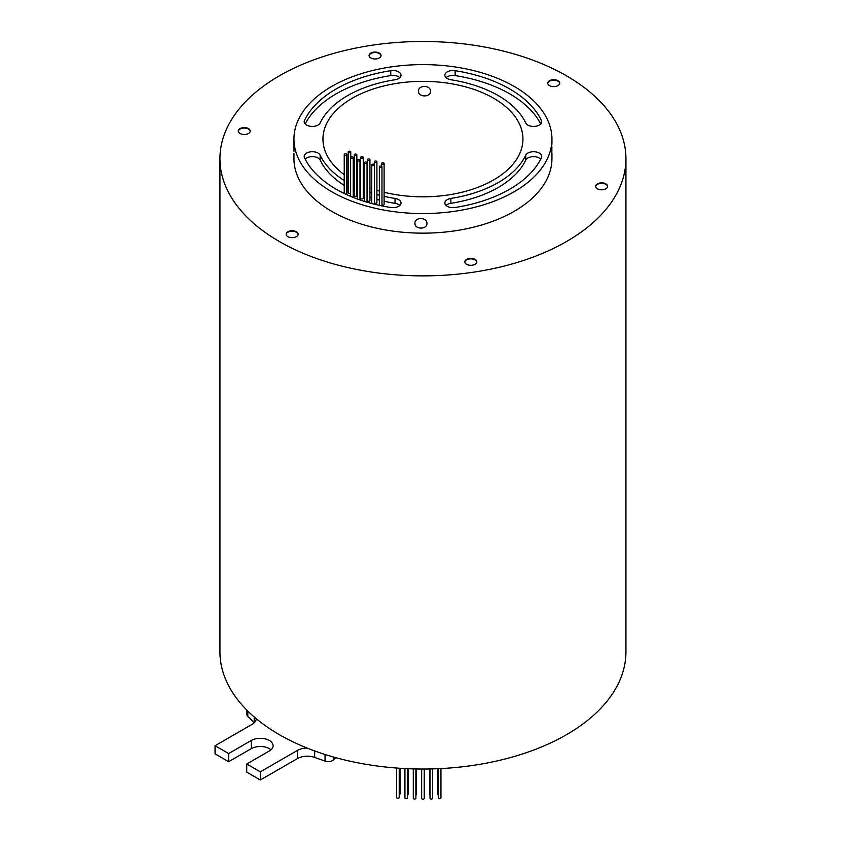 <?xml version="1.0" encoding="UTF-8"?>
<svg xmlns="http://www.w3.org/2000/svg" width="841" height="841" viewBox="0 0 841 841"><rect width="100%" height="100%" fill="white"/><g stroke="black" fill="none" stroke-linecap="round" stroke-linejoin="round"><path stroke-width="1.26" d="M440.947 768.558L440.947 797.993A1.304 0.746 180 0 1 440.148 798.687A1.304 0.746 180 0 1 438.729 798.529A1.304 0.746 180 0 1 438.35 797.993L438.35 768.685M424.242 769.021L424.242 798.424A1.304 0.746 180 0 1 423.444 799.108A1.304 0.746 180 0 1 422.024 798.95A1.304 0.746 180 0 1 421.646 798.424L421.646 769.021M432.61 768.884L432.61 798.309A1.304 0.746 180 0 1 431.801 799.003A1.304 0.746 180 0 1 430.382 798.845A1.304 0.746 180 0 1 430.003 798.309L430.003 768.947M415.885 768.947L415.885 798.309A1.304 0.746 180 0 1 415.076 799.003A1.304 0.746 180 0 1 413.667 798.845A1.304 0.746 180 0 1 413.288 798.309L413.288 768.884M407.538 768.685L407.538 797.993A1.304 0.746 180 0 1 406.739 798.687A1.304 0.746 180 0 1 405.32 798.529A1.304 0.746 180 0 1 404.942 797.993L404.942 768.558M399.223 768.211L399.223 797.468A1.304 0.746 180 0 1 398.424 798.162A1.304 0.746 180 0 1 397.005 798.004A1.304 0.746 180 0 1 396.626 797.468L396.626 768.033M416.158 768.958L416.158 794.734A1.304 0.746 180 0 1 415.885 795.197M408.074 768.706L408.074 794.43A1.304 0.746 180 0 1 407.538 795.039M400.032 768.275L400.032 793.925A1.304 0.746 180 0 1 399.223 794.619M438.35 795.039A1.304 0.746 180 0 1 438.193 794.966A1.304 0.746 180 0 1 437.814 794.43L437.814 768.706M344.61 155.101A1.304 0.746 0 0 0 346.029 155.27A1.304 0.746 0 0 0 346.828 154.576A1.304 0.746 0 0 0 346.45 154.04A1.304 0.746 0 0 0 345.031 153.882A1.304 0.746 0 0 0 344.232 154.576A1.304 0.746 0 0 0 344.61 155.101M348.552 152.494A1.304 0.746 0 0 0 349.972 152.652A1.304 0.746 0 0 0 350.771 151.958A1.304 0.746 0 0 0 350.392 151.433A1.304 0.746 0 0 0 348.973 151.264A1.304 0.746 0 0 0 348.174 151.958A1.304 0.746 0 0 0 348.552 152.494M348.174 151.958L348.174 192.789A1.304 0.746 0 0 0 348.552 193.314A1.304 0.746 0 0 0 350.634 193.115M351.012 158.097A1.304 0.746 0 0 0 352.432 158.266A1.304 0.746 0 0 0 353.231 157.572A1.304 0.746 0 0 0 352.852 157.036A1.304 0.746 0 0 0 351.433 156.878A1.304 0.746 0 0 0 350.634 157.572A1.304 0.746 0 0 0 351.012 158.097M354.629 155.333A1.304 0.746 0 0 0 356.037 155.49A1.304 0.746 0 0 0 356.847 154.797A1.304 0.746 0 0 0 356.468 154.271A1.304 0.746 0 0 0 355.049 154.103A1.304 0.746 0 0 0 354.24 154.797A1.304 0.746 0 0 0 354.629 155.333M354.24 154.797L354.24 195.627A1.304 0.746 0 0 0 354.629 196.153A1.304 0.746 0 0 0 356.037 196.321A1.304 0.746 0 0 0 356.847 195.627L356.847 154.797M357.761 160.82A1.304 0.746 0 0 0 359.181 160.988A1.304 0.746 0 0 0 359.98 160.295A1.304 0.746 0 0 0 359.601 159.769A1.304 0.746 0 0 0 358.182 159.601A1.304 0.746 0 0 0 357.383 160.295A1.304 0.746 0 0 0 357.761 160.82M361.031 157.919A1.304 0.746 0 0 0 362.45 158.087A1.304 0.746 0 0 0 363.249 157.393A1.304 0.746 0 0 0 362.87 156.857A1.304 0.746 0 0 0 361.451 156.699A1.304 0.746 0 0 0 360.652 157.393A1.304 0.746 0 0 0 361.031 157.919M360.652 157.393L360.652 198.213A1.304 0.746 0 0 0 361.031 198.739A1.304 0.746 0 0 0 362.45 198.907A1.304 0.746 0 0 0 363.249 198.213L363.249 157.393M364.826 163.27A1.304 0.746 0 0 0 366.234 163.438A1.304 0.746 0 0 0 367.044 162.744A1.304 0.746 0 0 0 366.655 162.208A1.304 0.746 0 0 0 365.246 162.05A1.304 0.746 0 0 0 364.437 162.744A1.304 0.746 0 0 0 364.826 163.27M367.727 160.242A1.304 0.746 0 0 0 369.146 160.41A1.304 0.746 0 0 0 369.945 159.716A1.304 0.746 0 0 0 369.567 159.18A1.304 0.746 0 0 0 368.148 159.023A1.304 0.746 0 0 0 367.349 159.716A1.304 0.746 0 0 0 367.727 160.242M367.349 159.716L367.349 200.536A1.304 0.746 0 0 0 367.727 201.073A1.304 0.746 0 0 0 369.146 201.23A1.304 0.746 0 0 0 369.945 200.536L369.945 159.716M372.164 165.435A1.304 0.746 0 0 0 373.572 165.593A1.304 0.746 0 0 0 374.382 164.899A1.304 0.746 0 0 0 373.993 164.373A1.304 0.746 0 0 0 372.584 164.205A1.304 0.746 0 0 0 371.775 164.899A1.304 0.746 0 0 0 372.164 165.435M374.697 162.292A1.304 0.746 0 0 0 376.116 162.46A1.304 0.746 0 0 0 376.915 161.766A1.304 0.746 0 0 0 376.537 161.23A1.304 0.746 0 0 0 375.118 161.073A1.304 0.746 0 0 0 374.319 161.766A1.304 0.746 0 0 0 374.697 162.292M374.382 202.818A1.304 0.746 0 0 0 374.697 203.112A1.304 0.746 0 0 0 376.116 203.28A1.304 0.746 0 0 0 376.915 202.586L376.915 161.766M381.888 164.058A1.304 0.746 0 0 0 383.307 164.216A1.304 0.746 0 0 0 384.106 163.522A1.304 0.746 0 0 0 383.727 162.996A1.304 0.746 0 0 0 382.308 162.828A1.304 0.746 0 0 0 381.509 163.522A1.304 0.746 0 0 0 381.888 164.058M381.961 204.92A1.304 0.746 0 0 0 383.349 205.036A1.304 0.746 0 0 0 384.106 204.352L384.106 163.522M379.743 167.296A1.304 0.746 0 0 0 381.152 167.454A1.304 0.746 0 0 0 381.961 166.76A1.304 0.746 0 0 0 381.583 166.234A1.304 0.746 0 0 0 380.164 166.066A1.304 0.746 0 0 0 379.354 166.76A1.304 0.746 0 0 0 379.743 167.296M293.951 139.091A128.999 74.471 180 0 1 373.583 70.276A128.999 74.471 180 0 1 514.156 86.423A128.999 74.471 180 0 1 551.938 139.091A128.999 74.471 180 0 1 472.306 207.895A128.999 74.471 180 0 1 331.732 191.748A128.999 74.471 180 0 1 293.951 139.091L294.014 151.201M430.497 91.312C430.876 97.514 418.135 97.419 418.503 91.206C418.135 84.773 430.865 84.888 430.497 91.312L430.497 91.427M551.875 146.576L551.822 156.037L551.875 146.576M426.934 223.317C427.312 229.73 414.571 229.625 414.939 223.212C414.56 216.989 427.302 217.083 426.934 223.317L426.934 223.433M447.244 78.528A8.126 4.689 0 0 0 450.86 79.748A106.513 61.488 180 0 1 525.73 122.965A8.126 4.689 0 0 0 527.822 125.057A8.126 4.689 0 0 0 536.684 126.076A8.126 4.689 0 0 0 541.699 121.745A8.126 4.689 0 0 0 541.415 120.515A122.754 70.875 0 0 0 455.118 70.686A8.126 4.689 0 0 0 444.868 75.217A8.126 4.689 0 0 0 447.244 78.528M306.576 125.057A8.126 4.689 0 0 0 320.158 122.965A106.513 61.488 180 0 1 395.028 79.748A8.126 4.689 0 0 0 401.02 75.217A8.126 4.689 0 0 0 390.771 70.686A122.754 70.875 0 0 0 304.474 120.515A8.126 4.689 0 0 0 304.19 121.745A8.126 4.689 0 0 0 306.576 125.057M344.232 180.51A106.513 61.488 180 0 1 320.158 155.207A8.126 4.689 0 0 0 311.244 151.779A8.126 4.689 0 0 0 304.19 156.437A8.126 4.689 0 0 0 304.474 157.656A122.754 70.875 0 0 0 336.137 189.204A122.754 70.875 0 0 0 390.771 207.485A8.126 4.689 0 0 0 401.02 202.954A8.126 4.689 0 0 0 395.028 198.423A106.513 61.488 180 0 1 384.106 196.342M348.174 187.774A106.513 61.488 180 0 1 347.627 187.469A106.513 61.488 180 0 1 346.828 186.996M344.232 185.409A106.513 61.488 180 0 1 320.158 160.105A8.126 4.689 0 0 0 313.262 156.668A8.126 4.689 0 0 0 305.178 159.096M348.174 182.875A106.513 61.488 180 0 1 347.627 182.571A106.513 61.488 180 0 1 346.828 182.098M447.244 206.276A8.126 4.689 0 0 0 455.118 207.485A122.754 70.875 0 0 0 541.415 157.656A8.126 4.689 0 0 0 541.699 156.437A8.126 4.689 0 0 0 534.645 151.779A8.126 4.689 0 0 0 525.73 155.207A106.513 61.488 180 0 1 450.86 198.423A8.126 4.689 0 0 0 444.868 202.954A8.126 4.689 0 0 0 447.244 206.276M551.938 153.504L551.938 158.686A128.999 74.471 180 0 1 472.306 227.49A128.999 74.471 180 0 1 331.732 211.343A128.999 74.471 180 0 1 293.951 158.686L293.951 153.504M323.081 141.982L323.217 143.317M384.106 192.284A99.995 57.735 0 0 0 522.944 139.091A99.995 57.735 0 0 0 493.656 98.26A99.995 57.735 0 0 0 384.673 85.75A99.995 57.735 0 0 0 322.955 139.091A99.995 57.735 0 0 0 344.232 174.697M346.828 176.526A99.995 57.735 0 0 0 348.174 177.419M296.379 231.748A6.003 3.469 0 0 0 289.84 231.002A6.003 3.469 0 0 0 286.14 234.197A6.003 3.469 0 0 0 287.895 236.647A6.003 3.469 0 0 0 294.434 237.404A6.003 3.469 0 0 0 298.135 234.197A6.003 3.469 0 0 0 296.379 231.748M298.124 234.45A6.003 3.469 0 0 0 296.379 232.242A6.003 3.469 0 0 0 290.04 231.443A6.003 3.469 0 0 0 286.15 234.45M248.494 128.589A6.003 3.469 0 0 0 241.966 127.843A6.003 3.469 0 0 0 238.255 131.038A6.003 3.469 0 0 0 240.011 133.488A6.003 3.469 0 0 0 246.55 134.234A6.003 3.469 0 0 0 250.261 131.038A6.003 3.469 0 0 0 248.494 128.589M250.24 131.28A6.003 3.469 0 0 0 248.494 129.083A6.003 3.469 0 0 0 242.155 128.284A6.003 3.469 0 0 0 238.276 131.28M379.312 53.067A6.003 3.469 0 0 0 372.773 52.321A6.003 3.469 0 0 0 369.062 55.517A6.003 3.469 0 0 0 370.818 57.966A6.003 3.469 0 0 0 377.357 58.712A6.003 3.469 0 0 0 381.068 55.517A6.003 3.469 0 0 0 379.312 53.067M381.047 55.758A6.003 3.469 0 0 0 379.312 53.561A6.003 3.469 0 0 0 372.962 52.762A6.003 3.469 0 0 0 369.083 55.758M557.993 80.715A6.003 3.469 0 0 0 551.454 79.958A6.003 3.469 0 0 0 547.754 83.164A6.003 3.469 0 0 0 549.509 85.614A6.003 3.469 0 0 0 556.048 86.36A6.003 3.469 0 0 0 559.749 83.164A6.003 3.469 0 0 0 557.993 80.715M559.738 83.406A6.003 3.469 0 0 0 557.993 81.199A6.003 3.469 0 0 0 551.654 80.4A6.003 3.469 0 0 0 547.764 83.406M605.877 183.874A6.003 3.469 0 0 0 599.339 183.128A6.003 3.469 0 0 0 595.628 186.324A6.003 3.469 0 0 0 597.394 188.773A6.003 3.469 0 0 0 603.933 189.519A6.003 3.469 0 0 0 607.633 186.324A6.003 3.469 0 0 0 605.877 183.874M607.612 186.565A6.003 3.469 0 0 0 605.877 184.368A6.003 3.469 0 0 0 599.538 183.569A6.003 3.469 0 0 0 595.649 186.565M475.07 259.396A6.003 3.469 0 0 0 468.532 258.65A6.003 3.469 0 0 0 464.821 261.845A6.003 3.469 0 0 0 466.576 264.295A6.003 3.469 0 0 0 473.115 265.041A6.003 3.469 0 0 0 476.826 261.845A6.003 3.469 0 0 0 475.07 259.396M476.805 262.087A6.003 3.469 0 0 0 475.07 259.89A6.003 3.469 0 0 0 468.721 259.091A6.003 3.469 0 0 0 464.842 262.087M566.477 75.816A202.986 117.193 180 0 1 625.935 158.686A202.986 117.193 180 0 1 500.626 266.954A202.986 117.193 180 0 1 279.412 241.546A202.986 117.193 180 0 1 219.953 158.686A202.986 117.193 180 0 1 345.262 50.407A202.986 117.193 180 0 1 566.477 75.816M219.953 158.686L219.953 651.828A202.986 117.193 0 0 0 256.284 718.729A202.986 117.193 0 0 0 279.412 734.698A202.986 117.193 0 0 0 307.07 748.048A202.986 117.193 0 0 0 516.973 755.691A202.986 117.193 0 0 0 625.935 651.828L625.935 158.686M399.832 205.404A8.126 4.689 0 0 0 395.028 203.322A106.513 61.488 180 0 1 384.106 201.241M379.354 200.095A106.513 61.488 180 0 1 376.915 199.433M371.775 197.919A106.513 61.488 180 0 1 369.945 197.32M364.437 195.364A106.513 61.488 180 0 1 363.249 194.912M360.652 193.861A106.513 61.488 180 0 1 359.98 193.577M357.383 192.442A106.513 61.488 180 0 1 356.847 192.2M354.24 190.97A106.513 61.488 180 0 1 353.231 190.476M256.284 718.729A14.003 8.084 180 0 1 252.184 724.29L215.065 745.715L228.636 753.557L251.27 740.49A12.804 7.39 180 0 1 265.22 738.892A12.804 7.39 180 0 1 273.115 745.715A12.804 7.39 180 0 1 269.372 750.939L246.739 764.006L260.321 771.838L297.43 750.414A14.003 8.084 0 0 1 307.07 748.048M246.918 710.182L246.918 714.692A6.003 3.469 0 0 0 247.811 716.511L254.203 722.493A14.003 8.084 180 0 1 254.36 722.65M260.321 771.838L260.321 780.006L297.43 758.582A14.003 8.084 0 0 1 314.681 757.415L325.046 761.105A6.003 3.469 0 0 0 333.299 759.97L335.769 757.657M260.321 780.006L246.739 772.164L246.739 764.006M215.065 745.715L215.065 753.883L228.636 761.715L251.27 748.658A12.804 7.39 180 0 1 270.991 749.794M228.636 761.715L228.636 753.557M353.231 180.479A99.995 57.735 0 0 0 354.24 181.036M356.847 182.402A99.995 57.735 0 0 0 357.383 182.676M359.98 183.937A99.995 57.735 0 0 0 360.652 184.242M363.249 185.398A99.995 57.735 0 0 0 364.437 185.903M369.945 188.048A99.995 57.735 0 0 0 371.775 188.689M376.915 190.339A99.995 57.735 0 0 0 379.354 191.044M379.354 195.196A106.513 61.488 180 0 1 376.915 194.534M371.775 193.02A106.513 61.488 180 0 1 369.945 192.421M364.437 190.465A106.513 61.488 180 0 1 363.249 190.013M360.652 188.962A106.513 61.488 180 0 1 359.98 188.678M357.383 187.543A106.513 61.488 180 0 1 356.847 187.301M354.24 186.071A106.513 61.488 180 0 1 353.231 185.577M540.71 159.096A8.126 4.689 0 0 0 532.626 156.668A8.126 4.689 0 0 0 525.73 160.105A106.513 61.488 180 0 1 450.86 203.322A8.126 4.689 0 0 0 446.056 205.404M399.832 77.666A8.126 4.689 0 0 0 390.771 75.585A122.754 70.875 0 0 0 305.178 123.974M540.71 123.974A122.754 70.875 0 0 0 455.118 75.585A8.126 4.689 0 0 0 446.056 77.666M430.003 795.197A1.304 0.746 180 0 1 429.74 794.734L429.74 768.958M541.415 122.965L541.415 120.515M320.158 160.105L320.158 155.207M254.203 722.493L254.203 716.963M247.811 716.511L247.811 711.076M333.299 759.97L333.299 756.974M325.046 761.105L325.046 754.482M314.681 757.415L314.681 750.96M297.43 758.582L297.43 750.414M251.27 748.658L251.27 740.49M450.86 203.322L450.86 198.423M525.73 160.105L525.73 155.207M395.028 203.322L395.028 198.423M390.771 75.585L390.771 70.686M304.474 122.965L304.474 120.515M455.118 75.585L455.118 70.686M346.828 154.576L346.828 194.691M350.771 151.958L350.771 157.235M353.231 157.572L353.231 197.425M359.98 160.295L359.98 199.927M367.044 162.744L367.044 202.187M374.382 164.899L374.382 204.174M381.961 166.76L381.961 205.887M551.938 144.263L551.938 139.091M379.354 166.76L379.354 205.341M381.509 163.522L381.509 166.192M374.319 161.766L374.319 164.668M371.775 164.899L371.775 203.511M364.437 162.744L364.437 201.388M357.383 160.295L357.383 199.002M350.634 157.572L350.634 196.363M344.232 154.576L344.232 193.472"/></g></svg>
